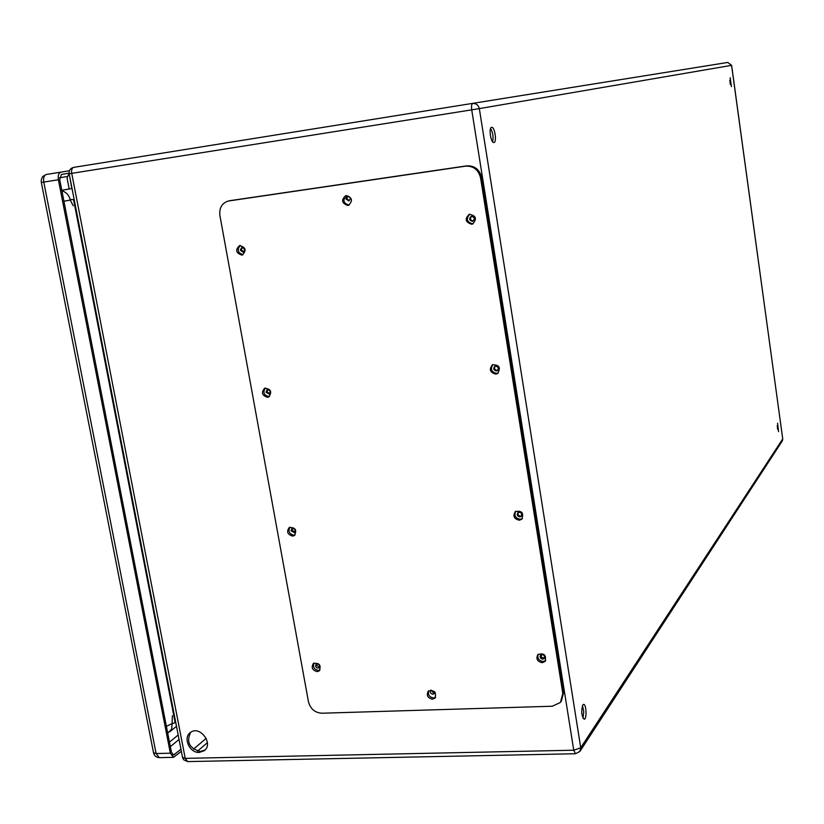 <?xml version="1.0" encoding="UTF-8"?>
<svg xmlns="http://www.w3.org/2000/svg" width="824" height="824" viewBox="0 0 824 824"><rect width="100%" height="100%" fill="white"/><g stroke="black" fill="none" stroke-linecap="round" stroke-linejoin="round"><path stroke-width="1.24" d="M199.274 752.436C189.654 753.157 182.691 737.768 190.323 732.598C199.521 724.821 214.024 743.639 204.259 750.695L199.274 752.436M240.258 250.156L241.72 247.519C244.852 248.333 245.315 249.899 243.111 252.206L240.258 250.156M472.379 221.316C469.216 220.286 468.815 218.638 471.173 216.352C474.634 217.011 475.17 218.638 472.791 221.223L472.379 221.316M265.946 392.162L267.079 389.752C270.231 390.092 270.911 391.544 269.098 394.119L265.946 392.162M496.45 370.975C493.545 370.172 492.989 368.616 494.791 366.32C498.242 366.299 499.087 367.762 497.315 370.697L496.45 370.975M291.026 530.769L291.892 528.606C294.992 528.534 295.837 529.873 294.426 532.623L291.026 530.769M519.903 516.885C517.245 516.226 516.586 514.784 517.925 512.559C521.252 511.992 522.313 513.27 521.118 516.411L519.903 516.885M345.833 198.842L347.471 196.081C350.736 196.988 351.168 198.605 348.748 200.953L345.833 198.842M434.681 691.789L434.155 693.674L432.868 694.199C430.458 693.571 429.767 692.232 430.818 690.172L430.901 690.1M315.51 666.101L316.159 664.175C319.156 663.784 320.134 665.009 319.094 667.852L316.962 668.006L315.51 666.101M542.779 659.179C540.328 658.603 539.596 657.253 540.585 655.142C543.727 654.194 544.942 655.317 544.231 658.531L542.779 659.179M491.598 127.329L491.64 127.329C494.73 126.494 497.119 142.387 493.926 142.5C490.888 143.366 488.457 127.596 491.598 127.329M582.805 704.922L583.588 704.376C586.4 703.943 586.997 719.476 584.154 719.218C581.497 715.974 581.044 711.215 582.805 704.922M777.578 423.155L778.567 431.652L777.578 423.155M730.177 77.734L731.393 86.623L730.177 77.734M70.153 199.562L74.191 199.593L175.78 722.627M172.35 715.726L172.134 723.585L175.172 722.71L73.552 199.645L74.17 199.532M190.653 732.351C186.09 741.961 189.324 748.346 200.366 751.509L205.011 750.005M242.277 247.447L241.36 249.827L243.657 251.948M471.565 216.259C469.732 218.679 470.288 220.255 473.223 221.017L473.244 221.007M267.615 389.608L267.007 391.647L269.633 393.759M495.131 366.165C493.926 368.493 494.637 369.935 497.243 370.47L497.778 370.347M292.396 528.39L292.046 530.079L294.93 532.149M518.255 512.332C517.544 514.495 518.347 515.783 520.655 516.184L521.551 515.927M347.965 196.019L346.832 198.584L349.252 200.747M431.158 690.1L433.702 693.293L434.567 693.066M316.663 663.897L316.488 665.246L319.558 667.275M540.925 654.853L541.811 657.727L544.613 657.933M492.608 141.728C493.586 137.062 492.917 132.633 490.599 128.462M582.97 718.147L583.773 711.792L582.486 705.509M777.629 429.304L777.259 425.503M730.352 84.429L729.776 80.144M561.309 701.245L563.709 692.139L481.69 177.603C479.599 169.456 474.603 165.542 466.724 165.851L229.659 200.716M428.779 690.759C427.687 694.725 429.263 697.135 433.517 697.98L435.608 697.31M346.43 195.535C342.423 200.047 343.309 203.25 349.077 205.135M538.185 654.266C537.145 658.324 538.814 660.745 543.16 661.518L545.715 660.549M314.006 663.073C312.667 667.059 314.15 669.521 318.435 670.479L319.98 670.077M515.69 511.282C513.939 515.669 515.474 518.337 520.294 519.285L522.395 518.574M289.894 527.195C287.957 531.408 289.317 534.065 293.972 535.178L295.095 534.931M492.865 364.599C490.126 369.265 491.454 372.211 496.841 373.437L498.232 373.066M265.328 388.011C262.65 392.42 263.855 395.283 268.933 396.612L269.469 396.519M469.752 214.168C465.756 218.947 466.765 222.171 472.791 223.84L473.151 223.778M240.278 245.47C236.776 249.847 237.724 252.917 243.101 254.678M552.327 706.23L560.464 702.419L562.802 693.386L480.577 177.933C478.476 169.765 473.481 165.84 465.591 166.149L228.279 201.035C221.924 203.147 219.122 207.957 219.884 215.435L308.464 701.77C310.442 708.898 314.892 712.719 321.834 713.224L552.327 706.23M241.793 255.1L242.338 254.987C246.747 250.362 245.82 247.231 239.557 245.603C235.149 249.816 235.891 252.989 241.793 255.1M471.668 224.252L472.502 224.056C477.251 218.885 476.169 215.631 469.268 214.292C464.52 218.865 465.323 222.181 471.668 224.252M267.512 397.302L268.706 396.983C272.322 391.843 270.972 388.928 264.669 388.238C261.033 392.471 261.981 395.489 267.512 397.302M495.78 374.127L497.542 373.56C501.074 367.669 499.385 364.744 492.484 364.785C488.869 369.389 489.961 372.5 495.78 374.127M292.623 536.105L294.353 535.549C297.165 530.059 295.476 527.37 289.276 527.494C286.33 531.655 287.442 534.529 292.623 536.105M519.285 520.232L521.736 519.264C524.115 512.991 521.973 510.417 515.34 511.539C512.631 515.999 513.949 518.893 519.285 520.232M317.137 671.622L319.279 670.839C321.35 665.143 319.393 662.681 313.398 663.464C311.029 667.491 312.275 670.221 317.137 671.622M542.213 662.712L545.128 661.394C546.528 654.987 544.087 652.721 537.825 654.606C535.816 658.85 537.279 661.548 542.213 662.712M347.903 205.485L348.377 205.392C353.187 200.696 352.322 197.441 345.792 195.648C340.982 200.005 341.682 203.281 347.903 205.485M432.394 699.205L434.979 698.144C436.607 692.078 434.372 689.74 428.295 691.151C426.193 695.25 427.553 697.938 432.394 699.205M69.092 173.256L67.074 178.087L69.185 188.943L61.79 190.282M69.185 188.943L71.801 188.655L69.741 176.727M180.95 749.232L173.555 755.041L171.454 752.291L59.699 179.55L61.409 174.461L69.092 173.184M181.352 751.323L173.493 757.338L170.352 753.208L58.391 179.776C57.804 175.491 58.659 172.947 60.955 172.134L69.432 170.743M61.913 190.9C66.27 192.074 69.051 195.133 70.277 200.088L73.202 205.773M727.726 62.449L731.568 65.343L479.321 108.614L580.735 747.759L782.728 438.914L731.619 65.333L727.726 62.449L73.697 167.375C71.915 168.003 71.255 169.991 71.719 173.349L69.165 173.74L182.557 757.514L183.639 759.779L187.645 761.592L185.225 758.368L573.751 750.221L471.719 109.85L71.719 173.349L185.225 758.368L182.537 757.4M193.496 749.16L206.196 738.356M207.38 742.682L197.502 751.148M472.739 103.505C471.596 104.061 471.256 106.172 471.719 109.85L479.321 108.614C478.394 105.029 476.2 103.319 472.739 103.505M782.697 438.646L731.568 65.343M573.751 750.221L575.471 753.744L579.869 751.437L580.735 747.759L573.751 750.221M782.769 438.749L782.151 441.17L580.22 750.911M562.802 693.386L563.709 692.139M480.577 177.933L481.69 177.603M465.591 166.149L466.724 165.851M229.031 200.891L230.535 200.541M61.8 190.323L70.483 188.748M67.001 176.532L59.544 177.788M169.476 742.125L178.18 734.987M179.045 739.458L170.352 746.637M173.493 757.338L159.269 757.647L156.086 753.527L43.785 182.083C43.198 177.809 44.074 175.265 46.391 174.451L60.955 172.134M172.649 754.691L174.492 754.65M58.391 179.776L41.324 182.454L153.522 752.714L156.086 753.527L170.352 753.208M46.391 174.451L42.796 176.418C41.519 178.458 41.035 180.466 41.324 182.454L41.324 182.454M159.269 757.647C156.148 757.411 154.232 755.773 153.522 752.714L153.491 752.6M70.277 200.088L63.932 201.221M167.725 733.144L171.65 729.106L172.134 723.585L166.407 726.387M73.686 167.375C70.37 168.25 68.855 170.372 69.165 173.74M187.645 761.592L575.471 753.744M782.378 440.819L782.769 438.79M228.279 201.035L229.793 200.685M169.703 731.805L176.49 726.315"/></g></svg>
